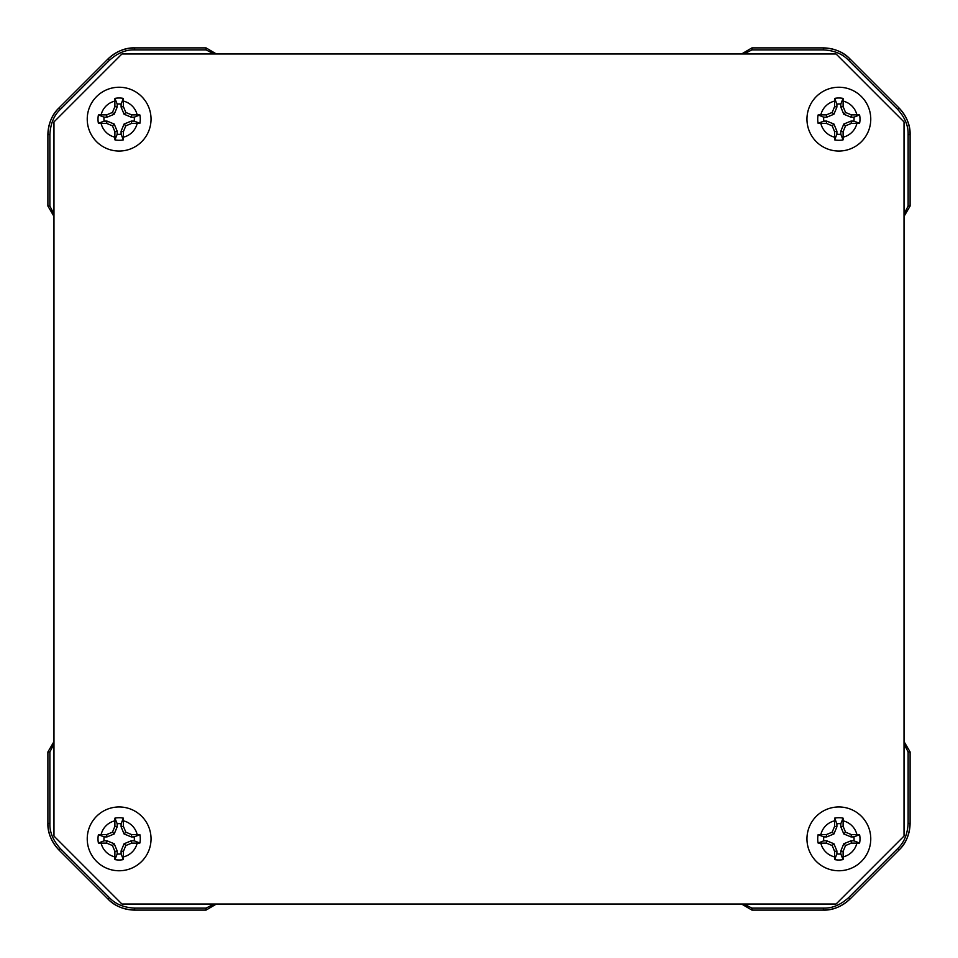 <?xml version="1.0" encoding="UTF-8"?>
<svg xmlns="http://www.w3.org/2000/svg" width="958" height="958" viewBox="0 0 958 958"><rect width="100%" height="100%" fill="white"/><g stroke="black" fill="none" stroke-linecap="round" stroke-linejoin="round"><path stroke-width="1.44" d="M904.029 121.929L836.071 53.971L121.929 53.971L53.971 121.929L53.971 836.071L121.929 904.029L836.071 904.029L904.029 836.071L904.029 121.929M214.065 53.971L206.054 49.876L134.635 49.876C125.917 49.576 117.511 53.049 109.416 60.33L60.33 109.416C53.947 115.367 50.463 123.774 49.876 134.635L49.876 206.054L53.971 214.065M206.054 49.876L206.054 47.9L216.412 53.971L206.054 47.9L134.635 47.9C125.438 47.577 116.565 51.253 108.014 58.929L58.929 108.014C52.187 114.289 48.511 123.163 47.9 134.635L47.9 206.054L53.971 216.412L47.9 206.054L49.876 206.054M53.971 743.935L49.876 751.946L49.876 823.365C49.576 832.083 53.049 840.489 60.33 848.584L109.416 897.67C115.367 904.053 123.774 907.537 134.635 908.124L206.054 908.124L214.065 904.029M49.876 751.946L47.9 751.946L53.971 741.588L47.9 751.946L47.9 823.365C47.577 832.562 51.253 841.435 58.929 849.986L108.014 899.071C114.289 905.813 123.163 909.489 134.635 910.1L206.054 910.1L216.412 904.029L206.054 910.1L206.054 908.124M743.935 904.029L751.946 908.124L823.365 908.124C832.083 908.423 840.489 904.951 848.584 897.67L897.67 848.584C904.053 842.633 907.537 834.226 908.124 823.365L908.124 751.946L904.029 743.935M751.946 908.124L751.946 910.1L741.588 904.029L751.946 910.1L823.365 910.1C832.562 910.423 841.435 906.747 849.986 899.071L899.071 849.986C905.813 843.711 909.489 834.837 910.1 823.365L910.1 751.946L904.029 741.588L910.1 751.946L908.124 751.946M904.029 214.065L908.124 206.054L908.124 134.635C908.423 125.917 904.951 117.511 897.67 109.416L848.584 60.33C842.633 53.947 834.226 50.463 823.365 49.876L751.946 49.876L743.935 53.971M908.124 206.054L910.1 206.054L904.029 216.412L910.1 206.054L910.1 134.635C910.423 125.438 906.747 116.565 899.071 108.014L849.986 58.929C843.711 52.187 834.837 48.511 823.365 47.9L751.946 47.9L741.588 53.971L751.946 47.9L751.946 49.876M151.041 119.139A31.901 31.901 0 0 0 119.139 87.238A31.901 31.901 0 0 0 87.238 119.139A31.901 31.901 0 0 0 119.139 151.041A31.901 31.901 0 0 0 151.041 119.139A31.901 31.901 0 0 0 119.139 87.238A31.901 31.901 0 0 0 87.238 119.139M104.075 121.103L98.423 123.354A21.148 21.148 0 0 1 98.423 114.936L104.075 117.187A15.196 15.196 0 0 0 104.075 121.103L107.057 121.103L114.218 124.061L117.187 131.234L117.187 134.216A15.196 15.196 0 0 0 121.103 134.216L121.103 131.234L124.061 124.061L131.234 121.103L134.216 121.103A15.196 15.196 0 0 0 134.216 117.187L139.868 114.936L137.174 114.888A18.525 18.525 0 0 0 123.39 101.105L123.354 98.423L121.103 104.075A15.196 15.196 0 0 0 117.187 104.075L117.187 107.057L114.218 114.218L107.057 117.187L104.075 117.187M123.354 98.423A21.148 21.148 0 0 0 114.936 98.423L114.888 101.105A18.525 18.525 0 0 0 101.105 114.888L98.423 114.936M139.868 114.936A21.148 21.148 0 0 1 139.868 123.354L134.216 121.103M121.103 104.075L121.103 107.057L124.061 114.218L131.234 117.187L134.216 117.187M114.936 98.423L117.187 104.075M123.39 101.105L123.39 106.589L121.103 107.057M123.39 106.589L125.821 112.457L131.689 114.888L137.174 114.888M131.689 114.888L131.234 117.187M125.821 112.457L124.061 114.218M101.105 114.888L106.589 114.888L112.457 112.457L114.888 106.589L114.888 101.105M114.888 106.589L117.187 107.057M106.589 114.888L107.057 117.187M106.589 123.39L101.105 123.39A18.525 18.525 0 0 0 114.888 137.174L114.888 131.689L112.457 125.821L106.589 123.39L107.057 121.103M98.423 123.354L101.105 123.39M114.888 137.174L114.936 139.868L117.187 134.216M114.888 131.689L117.187 131.234M114.936 139.868A21.148 21.148 0 0 0 123.354 139.868L121.103 134.216M123.39 131.689L123.39 137.174A18.525 18.525 0 0 0 137.174 123.39L131.689 123.39L125.821 125.821L123.39 131.689L121.103 131.234M123.354 139.868L123.39 137.174M137.174 123.39L139.868 123.354M131.689 123.39L131.234 121.103M125.821 125.821L124.061 124.061M112.457 125.821L114.218 124.061M112.457 112.457L114.218 114.218M151.041 838.861A31.901 31.901 0 0 0 119.139 806.959A31.901 31.901 0 0 0 87.238 838.861A31.901 31.901 0 0 0 119.139 870.762A31.901 31.901 0 0 0 151.041 838.861A31.901 31.901 0 0 0 119.139 806.959A31.901 31.901 0 0 0 87.238 838.861M104.075 840.813L98.423 843.064A21.148 21.148 0 0 1 98.423 834.646L104.075 836.897A15.196 15.196 0 0 0 104.075 840.813L107.057 840.813L114.218 843.782L117.187 850.944L117.187 853.925A15.196 15.196 0 0 0 121.103 853.925L121.103 850.944L124.061 843.782L131.234 840.813L134.216 840.813A15.196 15.196 0 0 0 134.216 836.897L139.868 834.646L137.174 834.61A18.525 18.525 0 0 0 123.39 820.826L123.354 818.132L121.103 823.784A15.196 15.196 0 0 0 117.187 823.784L117.187 826.766L114.218 833.939L107.057 836.897L104.075 836.897M123.354 818.132A21.148 21.148 0 0 0 114.936 818.132L114.888 820.826A18.525 18.525 0 0 0 101.105 834.61L98.423 834.646M139.868 834.646A21.148 21.148 0 0 1 139.868 843.064L134.216 840.813M121.103 823.784L121.103 826.766L124.061 833.939L131.234 836.897L134.216 836.897M114.936 818.132L117.187 823.784M123.39 820.826L123.39 826.311L121.103 826.766M123.39 826.311L125.821 832.179L131.689 834.61L137.174 834.61M131.689 834.61L131.234 836.897M125.821 832.179L124.061 833.939M101.105 834.61L106.589 834.61L112.457 832.179L114.888 826.311L114.888 820.826M114.888 826.311L117.187 826.766M106.589 834.61L107.057 836.897M106.589 843.112L101.105 843.112A18.525 18.525 0 0 0 114.888 856.895L114.888 851.411L112.457 845.543L106.589 843.112L107.057 840.813M98.423 843.064L101.105 843.112M114.888 856.895L114.936 859.577L117.187 853.925M114.888 851.411L117.187 850.944M114.936 859.577A21.148 21.148 0 0 0 123.354 859.577L121.103 853.925M123.39 851.411L123.39 856.895A18.525 18.525 0 0 0 137.174 843.112L131.689 843.112L125.821 845.543L123.39 851.411L121.103 850.944M123.354 859.577L123.39 856.895M137.174 843.112L139.868 843.064M131.689 843.112L131.234 840.813M125.821 845.543L124.061 843.782M112.457 845.543L114.218 843.782M112.457 832.179L114.218 833.939M870.762 838.861A31.901 31.901 0 0 0 838.861 806.959A31.901 31.901 0 0 0 806.959 838.861A31.901 31.901 0 0 0 838.861 870.762A31.901 31.901 0 0 0 870.762 838.861A31.901 31.901 0 0 0 838.861 806.959A31.901 31.901 0 0 0 806.959 838.861M823.784 840.813L818.132 843.064A21.148 21.148 0 0 1 818.132 834.646L823.784 836.897A15.196 15.196 0 0 0 823.784 840.813L826.766 840.813L833.939 843.782L836.897 850.944L836.897 853.925A15.196 15.196 0 0 0 840.813 853.925L840.813 850.944L843.782 843.782L850.944 840.813L853.925 840.813A15.196 15.196 0 0 0 853.925 836.897L859.577 834.646L856.895 834.61A18.525 18.525 0 0 0 843.112 820.826L843.064 818.132L840.813 823.784A15.196 15.196 0 0 0 836.897 823.784L836.897 826.766L833.939 833.939L826.766 836.897L823.784 836.897M843.064 818.132A21.148 21.148 0 0 0 834.646 818.132L834.61 820.826A18.525 18.525 0 0 0 820.826 834.61L818.132 834.646M859.577 834.646A21.148 21.148 0 0 1 859.577 843.064L853.925 840.813M840.813 823.784L840.813 826.766L843.782 833.939L850.944 836.897L853.925 836.897M834.646 818.132L836.897 823.784M843.112 820.826L843.112 826.311L840.813 826.766M843.112 826.311L845.543 832.179L851.411 834.61L856.895 834.61M851.411 834.61L850.944 836.897M845.543 832.179L843.782 833.939M820.826 834.61L826.311 834.61L832.179 832.179L834.61 826.311L834.61 820.826M834.61 826.311L836.897 826.766M826.311 834.61L826.766 836.897M826.311 843.112L820.826 843.112A18.525 18.525 0 0 0 834.61 856.895L834.61 851.411L832.179 845.543L826.311 843.112L826.766 840.813M818.132 843.064L820.826 843.112M834.61 856.895L834.646 859.577L836.897 853.925M834.61 851.411L836.897 850.944M834.646 859.577A21.148 21.148 0 0 0 843.064 859.577L840.813 853.925M843.112 851.411L843.112 856.895A18.525 18.525 0 0 0 856.895 843.112L851.411 843.112L845.543 845.543L843.112 851.411L840.813 850.944M843.064 859.577L843.112 856.895M856.895 843.112L859.577 843.064M851.411 843.112L850.944 840.813M845.543 845.543L843.782 843.782M832.179 845.543L833.939 843.782M832.179 832.179L833.939 833.939M870.762 119.139A31.901 31.901 0 0 0 838.861 87.238A31.901 31.901 0 0 0 806.959 119.139A31.901 31.901 0 0 0 838.861 151.041A31.901 31.901 0 0 0 870.762 119.139A31.901 31.901 0 0 0 838.861 87.238A31.901 31.901 0 0 0 806.959 119.139M823.784 121.103L818.132 123.354A21.148 21.148 0 0 1 818.132 114.936L823.784 117.187A15.196 15.196 0 0 0 823.784 121.103L826.766 121.103L833.939 124.061L836.897 131.234L836.897 134.216A15.196 15.196 0 0 0 840.813 134.216L840.813 131.234L843.782 124.061L850.944 121.103L853.925 121.103A15.196 15.196 0 0 0 853.925 117.187L859.577 114.936L856.895 114.888A18.525 18.525 0 0 0 843.112 101.105L843.064 98.423L840.813 104.075A15.196 15.196 0 0 0 836.897 104.075L836.897 107.057L833.939 114.218L826.766 117.187L823.784 117.187M843.064 98.423A21.148 21.148 0 0 0 834.646 98.423L834.61 101.105A18.525 18.525 0 0 0 820.826 114.888L818.132 114.936M859.577 114.936A21.148 21.148 0 0 1 859.577 123.354L853.925 121.103M840.813 104.075L840.813 107.057L843.782 114.218L850.944 117.187L853.925 117.187M834.646 98.423L836.897 104.075M843.112 101.105L843.112 106.589L840.813 107.057M843.112 106.589L845.543 112.457L851.411 114.888L856.895 114.888M851.411 114.888L850.944 117.187M845.543 112.457L843.782 114.218M820.826 114.888L826.311 114.888L832.179 112.457L834.61 106.589L834.61 101.105M834.61 106.589L836.897 107.057M826.311 114.888L826.766 117.187M826.311 123.39L820.826 123.39A18.525 18.525 0 0 0 834.61 137.174L834.61 131.689L832.179 125.821L826.311 123.39L826.766 121.103M818.132 123.354L820.826 123.39M834.61 137.174L834.646 139.868L836.897 134.216M834.61 131.689L836.897 131.234M834.646 139.868A21.148 21.148 0 0 0 843.064 139.868L840.813 134.216M843.112 131.689L843.112 137.174A18.525 18.525 0 0 0 856.895 123.39L851.411 123.39L845.543 125.821L843.112 131.689L840.813 131.234M843.064 139.868L843.112 137.174M856.895 123.39L859.577 123.354M851.411 123.39L850.944 121.103M845.543 125.821L843.782 124.061M832.179 125.821L833.939 124.061M832.179 112.457L833.939 114.218M134.635 49.876L134.635 47.9C124.3 48.056 115.427 51.732 108.014 58.929L58.929 108.014C51.732 115.427 48.056 124.3 47.9 134.635L47.9 206.054M109.416 60.33L108.014 58.929M60.33 109.416L58.929 108.014M49.876 134.635L47.9 134.635M49.876 823.365L47.9 823.365C48.056 833.7 51.732 842.573 58.929 849.986L108.014 899.071C115.427 906.268 124.3 909.944 134.635 910.1L206.054 910.1M60.33 848.584L58.929 849.986M109.416 897.67L108.014 899.071M134.635 908.124L134.635 910.1M823.365 908.124L823.365 910.1C833.7 909.944 842.573 906.268 849.986 899.071L899.071 849.986C906.268 842.573 909.944 833.7 910.1 823.365L910.1 751.946M848.584 897.67L849.986 899.071M897.67 848.584L899.071 849.986M908.124 823.365L910.1 823.365M908.124 134.635L910.1 134.635C909.944 124.3 906.268 115.427 899.071 108.014L849.986 58.929C842.573 51.732 833.7 48.056 823.365 47.9L751.946 47.9M897.67 109.416L899.071 108.014M848.584 60.33L849.986 58.929M823.365 49.876L823.365 47.9M206.054 47.9L134.635 47.9M47.9 751.946L47.9 823.365M751.946 910.1L823.365 910.1M910.1 206.054L910.1 134.635"/></g></svg>
